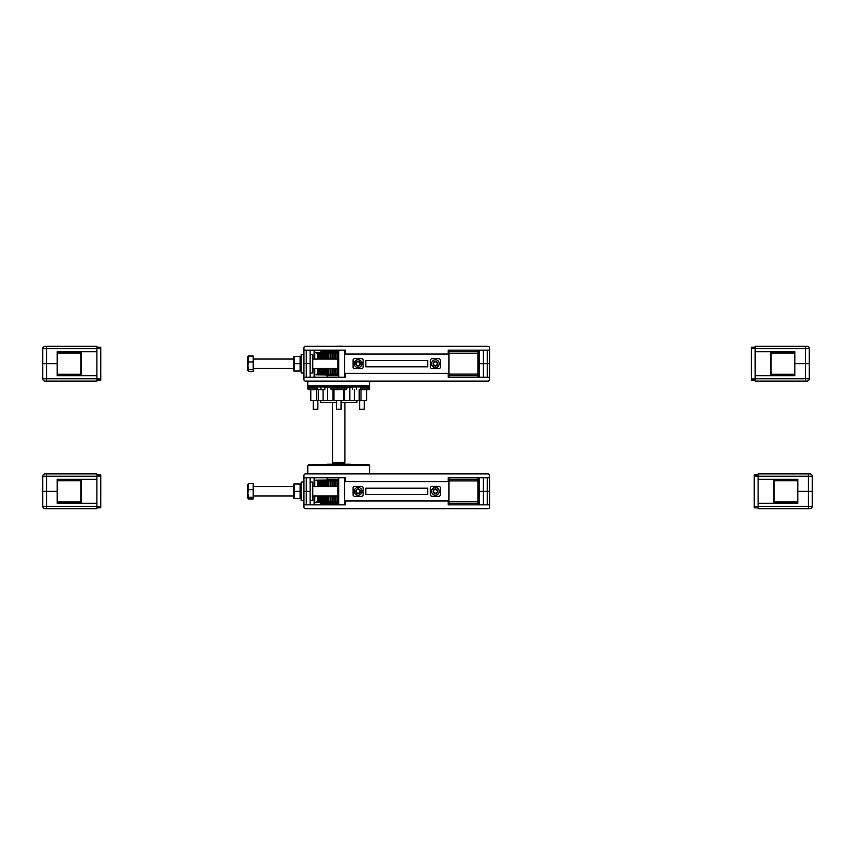 <?xml version="1.0" encoding="UTF-8"?>
<svg xmlns="http://www.w3.org/2000/svg" width="855" height="855" viewBox="0 0 855 855"><rect width="100%" height="100%" fill="white"/><g stroke="black" fill="none" stroke-linecap="round" stroke-linejoin="round"><path stroke-width="1.28" d="M479.399 504.845L479.399 491.315L489.562 491.315L478.736 491.315L479.399 491.315L479.399 477.774M477.956 491.315L478.736 491.315L477.956 491.315M483.374 477.774L483.374 504.845M303.942 477.774L303.942 475.455A1.55 1.55 0 0 1 305.481 473.905L488.023 473.905A1.55 1.55 0 0 1 489.562 475.455L489.562 504.845L448.191 504.845L448.191 500.977L345.313 500.977L345.313 504.845L303.942 504.845L303.942 491.315L310.13 491.315L303.942 491.315L303.942 477.774L345.313 477.774L345.313 481.643L448.191 481.643L448.191 477.774L489.562 477.774M448.961 480.873L477.956 480.873L477.956 477.774L478.736 477.774L478.736 504.845L448.961 504.845L448.961 500.977L344.544 500.977L344.544 504.845L344.544 477.774L314.768 477.774L314.768 486.666L314.768 477.774L335.652 477.774M477.956 477.774L448.961 477.774L448.961 481.643L448.961 477.774L478.736 477.774M487.243 477.774L487.243 504.845M306.261 477.774L306.261 504.845M310.13 477.774L310.13 504.845M335.652 504.845L314.768 504.845L314.768 495.953L314.768 504.845M489.562 504.845L489.562 507.165A1.55 1.55 0 0 1 488.023 508.714L305.481 508.714A1.55 1.55 0 0 1 303.942 507.165L303.942 504.845M478.736 504.845L478.736 491.315M427.692 488.173L427.692 494.447L365.812 494.447L365.812 488.173L427.692 488.173M344.544 481.643L448.961 481.643L448.961 500.977M303.942 500.592L303.942 482.028M310.13 500.592L312.759 500.592L312.759 482.028L310.13 482.028M303.782 482.028L301.152 482.028L301.152 500.592L303.782 500.592M320.176 504.845L338.74 504.461M448.961 503.296L477.956 503.296L477.956 504.845M477.956 479.324L448.961 479.324M477.956 503.296L477.956 501.757L448.961 501.757M477.956 501.757L477.956 480.873M338.74 477.774L338.74 504.845M326.952 479.826A0.77 0.77 0 0 0 327.144 479.324L338.74 479.324M338.74 480.873L317.536 480.873L316.019 480.211L338.74 480.211M338.74 480.66L316.329 480.66M316.019 480.211L338.74 479.826M338.74 501.757L317.536 501.757L316.019 502.409L338.74 502.409M338.74 501.96L316.329 501.96M338.74 502.644L316.019 502.409M338.74 503.68L320.956 503.68L320.176 502.366M338.74 504.3L321.576 504.3L320.956 503.68M317.611 480.873L317.504 486.666M317.504 495.953L317.611 501.757M317.686 501.757L317.568 495.953M317.568 486.666L317.686 480.873M317.985 480.873L317.878 486.666M317.878 495.953L317.985 501.757M318.338 501.757L318.22 495.953M318.22 486.666L318.338 480.873M319.011 480.873L318.926 486.666M318.926 495.953L319.011 501.757M319.642 501.757L319.524 495.953M319.524 486.666L319.642 480.873M320.486 480.873L320.486 486.666M320.486 495.953L320.486 501.757M320.678 480.873L320.604 486.666M320.604 495.953L320.678 501.757M321.566 501.757L321.448 495.953M321.448 486.666L321.566 480.873M322.388 480.873L322.388 486.666M322.388 495.953L322.388 501.757M322.934 480.873L322.869 486.666M322.869 495.953L322.934 501.757M324.034 501.757L323.927 495.953M323.927 486.666L324.034 480.873M324.815 480.873L324.815 486.666M324.815 495.953L324.815 501.757M325.68 480.873L325.648 486.666M325.648 495.953L325.68 501.757M326.984 501.757L326.877 495.953M326.877 486.666L326.984 480.873M327.689 480.873L327.689 486.666M327.689 495.953L327.689 501.757M328.865 480.873L328.844 486.666M328.844 495.953L328.865 501.757M330.308 501.757L330.222 495.953M330.222 486.666L330.308 480.873M330.917 480.873L330.917 486.666M330.917 495.953L330.917 501.757M332.285 501.757L332.285 495.953M332.285 486.666L332.285 480.873M332.349 480.873L332.36 486.666M332.36 495.953L332.349 501.757M333.899 501.757L333.835 495.953M333.835 486.666L333.899 480.873M334.391 480.873L334.391 486.666M334.391 495.953L334.391 501.757M335.833 501.757L335.833 495.953M335.833 486.666L335.833 480.873M336.047 480.873L336.079 486.666M336.079 495.953L336.047 501.757M337.65 501.757L337.597 495.953M337.597 486.666L337.65 480.873M338.014 480.873L338.014 486.762M338.014 495.857L338.014 501.757M338.74 487.5L337.917 486.666L337.917 495.953L338.74 495.12M247.865 484.507L248.484 483.652L247.865 493.431L247.961 484.187M248.484 497.257L247.865 498.112L247.865 493.431L248.484 497.257L253.198 497.257L253.198 498.967L248.484 498.967L247.865 498.112L248.484 498.967M248.484 489.605L253.198 489.605L253.198 483.652L248.484 483.652M253.198 489.605L253.198 497.257M253.198 484.881L253.198 497.738M293.821 498.657L293.821 483.962M294.473 498.657L300.094 498.657L300.094 483.962L294.473 483.962L294.473 498.657M294.473 491.315L300.094 491.315M355.755 491.315A2.319 2.319 0 0 0 358.085 493.634A2.319 2.319 0 0 0 360.404 491.315A2.319 2.319 0 0 0 358.085 488.985A2.319 2.319 0 0 0 355.755 491.315M356.236 491.315A1.849 1.849 0 0 1 359.004 489.712A1.849 1.849 0 0 1 359.004 492.908A1.849 1.849 0 0 1 356.236 491.315M433.1 491.315A2.319 2.319 0 0 0 435.43 493.634A2.319 2.319 0 0 0 437.749 491.315A2.319 2.319 0 0 0 435.43 488.985A2.319 2.319 0 0 0 433.1 491.315M433.581 491.315A1.849 1.849 0 0 1 436.349 489.712A1.849 1.849 0 0 1 436.349 492.908A1.849 1.849 0 0 1 433.581 491.315M355.349 488.579A3.869 3.869 0 0 0 357.08 495.045A3.869 3.869 0 0 0 361.815 490.31A3.869 3.869 0 0 0 355.349 488.579M353.051 487.371L354.152 486.281L362.018 486.281L363.108 487.371L363.108 495.248L362.018 496.338L354.152 496.338L353.051 495.248L353.051 487.371M432.694 488.579A3.869 3.869 0 0 0 434.426 495.045A3.869 3.869 0 0 0 439.16 490.31A3.869 3.869 0 0 0 432.694 488.579M430.396 487.371L431.486 486.281L439.363 486.281L440.453 487.371L440.453 495.248L439.363 496.338L431.486 496.338L430.396 495.248L430.396 487.371M335.096 508.714L342.395 508.714M479.399 377.226L479.399 363.685L489.562 363.685L478.736 363.685L479.399 363.685L479.399 350.155M477.956 363.685L478.736 363.685L478.736 350.155L478.736 363.685L477.956 363.685M483.374 350.155L483.374 377.226M303.942 350.155L303.942 347.835A1.55 1.55 0 0 1 305.481 346.286L488.023 346.286A1.55 1.55 0 0 1 489.562 347.835L489.562 377.226L448.191 377.226L448.191 373.357L345.313 373.357L345.313 377.226L303.942 377.226L303.942 363.685L310.13 363.685L303.942 363.685L303.942 350.155L345.313 350.155L345.313 354.023L448.191 354.023L448.191 350.155L489.562 350.155M478.736 363.685L478.736 377.226L448.961 377.226L448.961 373.357L344.544 373.357L344.544 377.226L344.544 350.155L314.768 350.155L314.768 359.047L314.768 350.155L335.652 350.155M448.961 353.243L477.956 353.243L477.956 350.155L478.736 350.155L448.961 350.155L448.961 373.357M487.243 350.155L487.243 377.226M306.261 350.155L306.261 377.226M310.13 350.155L310.13 377.226M335.652 377.226L314.768 377.226L314.768 368.334M489.562 377.226L489.562 379.545A1.55 1.55 0 0 1 488.023 381.095L305.481 381.095A1.55 1.55 0 0 1 303.942 379.545L303.942 377.226M427.692 360.554L427.692 366.827L365.812 366.827L365.812 360.554L427.692 360.554M344.544 354.023L448.961 354.023M303.942 372.972L303.942 354.408M310.13 372.972L312.759 372.972L312.759 354.408L310.13 354.408M303.782 354.408L301.152 354.408L301.152 372.972L303.782 372.972M329.057 350.539L320.176 350.155M448.961 375.676L477.956 375.676L477.956 377.226M477.956 351.704L448.961 351.704M477.956 350.155L448.961 350.155M477.956 375.676L477.956 374.127L448.961 374.127M477.956 374.127L477.956 353.243M338.74 350.155L338.74 377.226M338.74 375.676L327.144 375.676L327.144 377.226M338.74 374.34L316.329 374.34L338.74 374.127M316.329 374.34L338.74 374.789M338.74 375.174L316.019 374.789M338.74 352.356L316.019 352.591L317.536 353.243L338.74 353.243M316.329 353.04L338.74 353.04M316.019 352.591L338.74 352.591M338.74 350.7L321.576 350.7L320.956 351.32L338.74 351.32M320.956 351.32L338.74 351.854M317.611 353.243L317.504 359.047M317.504 368.334L317.611 374.127M317.686 374.127L317.568 368.334M317.568 359.047L317.686 353.243M317.985 353.243L317.878 359.047M317.878 368.334L317.985 374.127M318.338 374.127L318.22 368.334M318.22 359.047L318.338 353.243M319.011 353.243L318.926 359.047M318.926 368.334L319.011 374.127M319.642 374.127L319.524 368.334M319.524 359.047L319.642 353.243M320.486 353.243L320.486 359.047M320.486 368.334L320.486 374.127M320.678 353.243L320.604 359.047M320.604 368.334L320.678 374.127M321.566 374.127L321.448 368.334M321.448 359.047L321.566 353.243M322.388 353.243L322.388 359.047M322.388 368.334L322.388 374.127M322.934 353.243L322.869 359.047M322.869 368.334L322.934 374.127M324.034 374.127L323.927 368.334M323.927 359.047L324.034 353.243M324.815 353.243L324.815 359.047M324.815 368.334L324.815 374.127M325.68 353.243L325.648 359.047M325.648 368.334L325.68 374.127M326.984 374.127L326.877 368.334M326.877 359.047L326.984 353.243M327.689 353.243L327.689 359.047M327.689 368.334L327.689 374.127M328.865 353.243L328.844 359.047M328.844 368.334L328.865 374.127M330.308 374.127L330.222 368.334M330.222 359.047L330.308 353.243M330.917 353.243L330.917 359.047M330.917 368.334L330.917 374.127M332.285 374.127L332.285 368.334M332.285 359.047L332.285 353.243M332.349 353.243L332.36 359.047M332.36 368.334L332.349 374.127M333.899 374.127L333.835 368.334M333.835 359.047L333.899 353.243M334.391 353.243L334.391 359.047M334.391 368.334L334.391 374.127M335.833 374.127L335.833 368.334M335.833 359.047L335.833 353.243M336.047 353.243L336.079 359.047M336.079 368.334L336.047 374.127M337.65 374.127L337.597 368.334M337.597 359.047L337.65 353.243M338.014 353.243L338.014 359.143M338.014 368.238L338.014 374.127M338.74 359.88L337.917 359.047L337.917 368.334L338.74 367.5M247.865 356.888L248.484 356.033L247.865 365.812L247.961 356.567M248.484 369.638L247.865 370.493L247.865 365.812L248.484 369.638L253.198 369.638L253.198 371.348L248.484 371.348L247.865 370.493L248.484 371.348M248.484 361.986L253.198 361.986L253.198 356.033L248.484 356.033M253.198 361.986L253.198 369.638M253.198 357.262L253.198 370.119M293.821 371.038L293.821 356.343M294.473 371.038L300.094 371.038L300.094 356.343L294.473 356.343L294.473 371.038M294.473 363.685L300.094 363.685M355.755 363.685A2.319 2.319 0 0 0 358.085 366.015A2.319 2.319 0 0 0 360.404 363.685A2.319 2.319 0 0 0 358.085 361.366A2.319 2.319 0 0 0 355.755 363.685M356.236 363.685A1.849 1.849 0 0 1 359.004 362.093A1.849 1.849 0 0 1 359.004 365.288A1.849 1.849 0 0 1 356.236 363.685M433.1 363.685A2.319 2.319 0 0 0 435.43 366.015A2.319 2.319 0 0 0 437.749 363.685A2.319 2.319 0 0 0 435.43 361.366A2.319 2.319 0 0 0 433.1 363.685M433.581 363.685A1.849 1.849 0 0 1 436.349 362.093A1.849 1.849 0 0 1 436.349 365.288A1.849 1.849 0 0 1 433.581 363.685M355.349 360.96A3.869 3.869 0 0 0 357.08 367.426A3.869 3.869 0 0 0 361.815 362.691A3.869 3.869 0 0 0 355.349 360.96M353.051 359.752L354.152 358.662L362.018 358.662L363.108 359.752L363.108 367.629L362.018 368.719L354.152 368.719L353.051 367.629L353.051 359.752M432.694 360.96A3.869 3.869 0 0 0 434.426 367.426A3.869 3.869 0 0 0 439.16 362.691A3.869 3.869 0 0 0 432.694 360.96M430.396 359.752L431.486 358.662L439.363 358.662L440.453 359.752L440.453 367.629L439.363 368.719L431.486 368.719L430.396 367.629L430.396 359.752M342.278 346.211L335.096 346.286M360.618 465.398L369.681 465.398L368.911 464.628L308.58 464.628L307.811 465.398L360.618 465.398M344.779 462.886L332.713 463.389L344.779 463.389L344.928 462.309L332.552 462.309L332.552 402.438M344.928 462.309L344.928 402.438M350.347 464.244L327.144 464.244L350.347 464.628M808.381 508.714L809.931 508.714A2.319 2.319 0 0 0 812.25 506.395L812.25 491.315L797.79 491.315L797.79 503.296L758.107 503.296L758.107 508.714L808.381 508.714L808.381 506.395L758.107 506.395M758.107 503.296L758.107 476.224L812.25 476.224A2.319 2.319 0 0 0 809.931 473.905L758.107 473.905L758.107 476.224M797.79 479.708L774.042 479.708L774.042 503.296L797.79 502.911M758.107 479.324L797.79 479.324L797.79 491.315L812.25 491.315L812.25 476.224A2.319 2.319 0 0 0 809.931 473.905M774.042 502.291L797.79 502.291M774.042 501.906L797.79 501.906M774.042 480.713L797.79 480.713M774.042 480.328L797.79 480.328M46.619 346.286L45.069 346.286A2.319 2.319 0 0 0 42.75 348.605L42.75 363.685L57.21 363.685L57.21 351.704L96.893 351.704L96.893 346.286L46.619 346.286L46.619 348.605L96.893 348.605M96.893 351.704L96.893 378.776L42.75 378.776A2.319 2.319 0 0 0 45.069 381.095L96.893 381.095L96.893 378.776M80.958 375.676L80.958 351.704M96.893 375.676L57.21 375.676L57.21 363.685L42.75 363.685L42.75 378.776A2.319 2.319 0 0 0 45.069 381.095M80.958 352.089L57.21 352.089M80.958 352.709L57.21 352.709M80.958 353.094L57.21 353.094M80.958 374.287L57.21 374.287M80.958 374.672L57.21 374.672M80.958 375.292L57.21 375.292M46.619 473.905L45.069 473.905A2.319 2.319 0 0 0 42.75 476.224L42.75 491.315L57.21 491.315L57.21 479.324L96.893 479.324L96.893 473.905L46.619 473.905L46.619 476.224L96.893 476.224M96.893 479.324L96.893 506.395L42.75 506.395A2.319 2.319 0 0 0 45.069 508.714L96.893 508.714L96.893 506.395M80.958 503.296L80.958 479.324M96.893 503.296L57.21 503.296L57.21 491.315L42.75 491.315L42.75 506.395A2.319 2.319 0 0 0 45.069 508.714M80.958 479.708L57.21 479.708M80.958 480.328L57.21 480.328M80.958 480.713L57.21 480.713M80.958 501.906L57.21 501.906M80.958 502.291L57.21 502.291M80.958 502.911L57.21 502.911M805.431 346.286L755.157 346.286L755.157 348.605L809.3 348.605A2.319 2.319 0 0 0 806.981 346.286L805.431 346.286L805.431 363.685L809.3 363.685L809.3 348.605A2.319 2.319 0 0 0 806.981 346.286M755.157 351.704L794.84 351.704L794.84 375.676L755.157 375.676L755.157 348.605M794.84 363.685L805.431 363.685L794.84 363.685M794.84 352.089L771.092 352.089L771.092 375.676L794.84 375.292M805.431 381.095L806.981 381.095A2.319 2.319 0 0 0 809.3 378.776L809.3 363.685L805.431 363.685L805.431 378.776L755.157 378.776L755.157 381.095L805.431 381.095L805.431 378.776L809.3 378.776M755.157 375.676L755.157 378.776M794.84 352.709L771.092 352.709M794.84 353.094L771.092 353.094M794.84 374.287L771.092 374.287M794.84 374.672L771.092 374.672M758.107 506.823L754.238 506.823L754.238 507.742L758.107 507.742M758.107 474.878L754.238 474.878L754.238 506.823M796.785 503.296L797.79 503.296M797.79 479.324L796.785 479.324M758.107 475.797L754.238 475.797M96.893 348.177L100.762 348.177L100.762 347.258L96.893 347.258M96.893 380.122L100.762 380.122L100.762 348.177M58.215 351.704L57.21 351.704M57.21 375.676L58.215 375.676M96.893 379.203L100.762 379.203M755.157 379.203L751.289 379.203L751.289 380.122L755.157 380.122M755.157 347.258L751.289 347.258L751.289 379.203M793.835 375.676L794.84 375.676M794.84 351.704L793.835 351.704M755.157 348.177L751.289 348.177M96.893 475.797L100.762 475.797L100.762 474.878L96.893 474.878M96.893 507.742L100.762 507.742L100.762 475.797M58.215 479.324L57.21 479.324M57.21 503.296L58.215 503.296M96.893 506.823L100.762 506.823M368.933 386.353L367.981 386.813A0.77 0.588 90 0 1 368.398 386.588A0.77 0.759 -90 0 0 369.157 385.808L344.437 385.808L343.796 387.358L352.655 387.358M369.563 386.578L369.157 385.808M345.431 389.677L346.831 388.907L331.013 388.907L330.233 386.588L330.661 387.358L333.696 387.358L333.546 386.813L338.74 386.578L338.74 385.808L308.334 385.808A0.77 0.759 90 0 0 308.559 386.353L307.928 386.578L307.811 385.808L307.811 381.095M307.928 386.578L307.811 387.358L307.928 386.578L307.811 387.358L307.928 386.578L309.51 386.813A0.77 0.588 -90 0 1 309.681 387.358L317.098 387.358M308.559 386.353A0.77 0.759 90 0 0 309.093 386.588A0.77 0.588 -90 0 1 309.51 386.813M317.098 388.907L307.811 388.907L307.843 387.112L309.681 387.358M344.394 386.353L333.087 386.353L333.044 385.808M333.204 386.588L309.093 386.588M344.437 385.808L338.74 385.808M333.696 387.358L343.945 386.813M338.74 387.358L343.796 387.358M360.382 389.677L368.911 389.677L366.71 389.677L366.71 400.503L310.782 400.503L310.782 389.677L308.58 389.677L317.098 389.677M331.783 389.677L330.661 388.907L331.783 389.677L345.452 389.677M360.382 387.358L367.81 387.358A0.77 0.588 90 0 1 367.981 386.813M367.81 387.358L369.638 387.112M344.298 386.588L368.398 386.588M343.411 400.503L343.496 389.677M320.572 400.503L320.572 402.438L336.421 402.438M356.92 400.503L356.92 402.438L341.06 402.438M320.967 389.335L322.901 389.677L319.033 389.677L320.967 389.335L320.967 386.973L324.836 386.973L324.836 389.677L322.901 389.677L324.836 389.335M317.098 389.335L317.098 386.973L320.967 386.973M352.655 389.335L352.655 386.973L360.382 386.973L360.382 389.335M356.514 386.973L356.514 389.335M317.857 400.503L317.857 409.235L313.219 409.235L313.219 400.503M313.219 409.235L317.857 409.235M341.06 400.503L341.06 409.235L336.421 409.235L336.421 400.503M336.421 409.235L341.06 409.235M364.273 400.503L364.273 409.235L359.624 409.235L359.624 400.503M359.624 409.235L364.273 409.235M314.106 477.774L314.106 486.666M314.106 495.953L314.106 504.845M338.74 503.146L320.956 503.146M314.106 350.155L314.106 359.047M314.106 368.334L314.106 377.226M812.25 506.395L808.381 506.395L808.381 473.905M773.807 479.324L773.807 503.296M42.75 348.605L46.619 348.605L46.619 381.095M81.193 375.676L81.193 351.704M42.75 476.224L46.619 476.224L46.619 508.714M81.193 503.296L81.193 479.324M770.857 351.704L770.857 375.676M754.238 476.032L758.107 476.032M758.107 506.588L754.238 506.588M100.762 378.968L96.893 378.968M96.893 348.413L100.762 348.413M751.289 348.413L755.157 348.413M755.157 378.968L751.289 378.968M100.762 506.588L96.893 506.588M96.893 476.032L100.762 476.032M350.529 386.588A0.77 0.727 -90 0 0 349.802 387.358L349.802 400.503M345.709 389.677L347.248 386.588L346.831 388.907M326.952 386.588A0.77 0.727 -90 0 1 327.679 387.358L330.661 387.358L330.661 388.907M324.836 387.358L327.679 387.358L327.679 400.503M332.958 400.503L332.958 389.677M323.083 400.503L323.083 389.677M318.274 400.503L318.274 389.677M368.911 389.677L369.681 388.907L360.382 388.907M344.522 400.503L344.522 389.677M316.478 400.503L316.478 389.677M361.013 400.503L361.013 389.677M359.207 400.503L359.207 389.677M354.398 400.503L354.398 389.677M327.144 477.774L327.144 479.324M253.668 495.953L293.415 495.953M312.759 495.953L337.917 495.953M253.668 486.666L293.415 486.666M312.759 486.666L337.917 486.666M301.152 484.657L300.757 483.962M301.152 497.963L300.757 498.657M327.144 375.676L326.364 374.907M320.956 351.854L320.176 352.634M253.668 368.334L293.415 368.334M312.759 368.334L337.917 368.334M253.668 359.047L293.415 359.047M312.759 359.047L337.917 359.047M301.152 357.037L300.757 356.343M301.152 370.343L300.757 371.038M369.681 473.905L369.681 465.398M307.811 473.905L307.811 465.398M332.713 462.886L332.552 462.309M307.811 388.907L308.58 389.677M369.681 381.095L369.681 385.808M369.681 388.907L369.681 387.358M333.984 400.503L333.984 389.677"/></g></svg>
